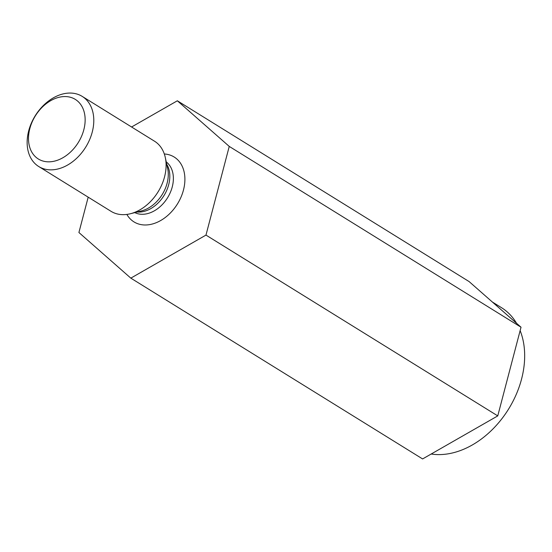 <?xml version="1.0" encoding="UTF-8"?>
<svg xmlns="http://www.w3.org/2000/svg" width="552" height="552" viewBox="0 0 552 552"><rect width="100%" height="100%" fill="white"/><g stroke="black" fill="none" stroke-linecap="round" stroke-linejoin="round"><path stroke-width="0.83" d="M88.189 197.167L78.915 232.516L130.817 278.139L422.597 458.94L497.759 415.891L521.026 327.212L469.124 281.589L177.344 100.788L131.583 126.995M516.541 323.272A82.503 59.45 -58.2 0 0 507.233 311.935A82.503 59.45 -58.2 0 0 501.478 307.664L492.363 302.02M431.195 454.02A82.503 59.45 -58.2 0 0 437.874 454.593A82.503 59.45 -58.2 0 0 506.632 412.109A82.503 59.45 -58.2 0 0 520.136 330.62M65.377 96.559A35.066 25.268 121.8 0 1 75.921 145.99A35.066 25.268 121.8 0 1 29.152 145.038A35.066 25.268 121.8 0 1 65.377 96.559M70.539 93.06A41.255 29.725 121.8 0 1 82.193 96.386A41.255 29.725 121.8 0 1 85.732 147.115A41.255 29.725 121.8 0 1 38.737 166.525A41.255 29.725 121.8 0 1 31.36 123.137A41.255 29.725 121.8 0 1 70.539 93.06M130.817 278.139L205.979 235.09L229.246 146.411L177.344 100.788M497.759 415.891L205.979 235.09M521.026 327.212L229.246 146.411M82.193 96.386L154.498 141.195A41.255 29.725 121.8 0 1 165.317 157.596A41.255 29.725 121.8 0 1 130.548 213.707A41.255 29.725 121.8 0 1 111.042 211.326L38.737 166.525M134.805 212.617A29.912 21.549 -58.2 0 0 141.912 214.286A29.912 21.549 -58.2 0 0 169.885 193.448A29.912 21.549 -58.2 0 0 166.235 161.902M126.863 214.424A38.157 27.496 -58.2 0 0 144.762 224.981A38.157 27.496 -58.2 0 0 183.312 190.612A38.157 27.496 -58.2 0 0 164.317 153.98M130.548 213.707L141.553 210.892A31.015 22.349 -58.2 0 0 167.691 168.705L165.317 157.596M166.738 164.261A29.912 21.549 121.8 0 1 163.972 195.594A29.912 21.549 121.8 0 1 137.144 212.016"/></g></svg>
